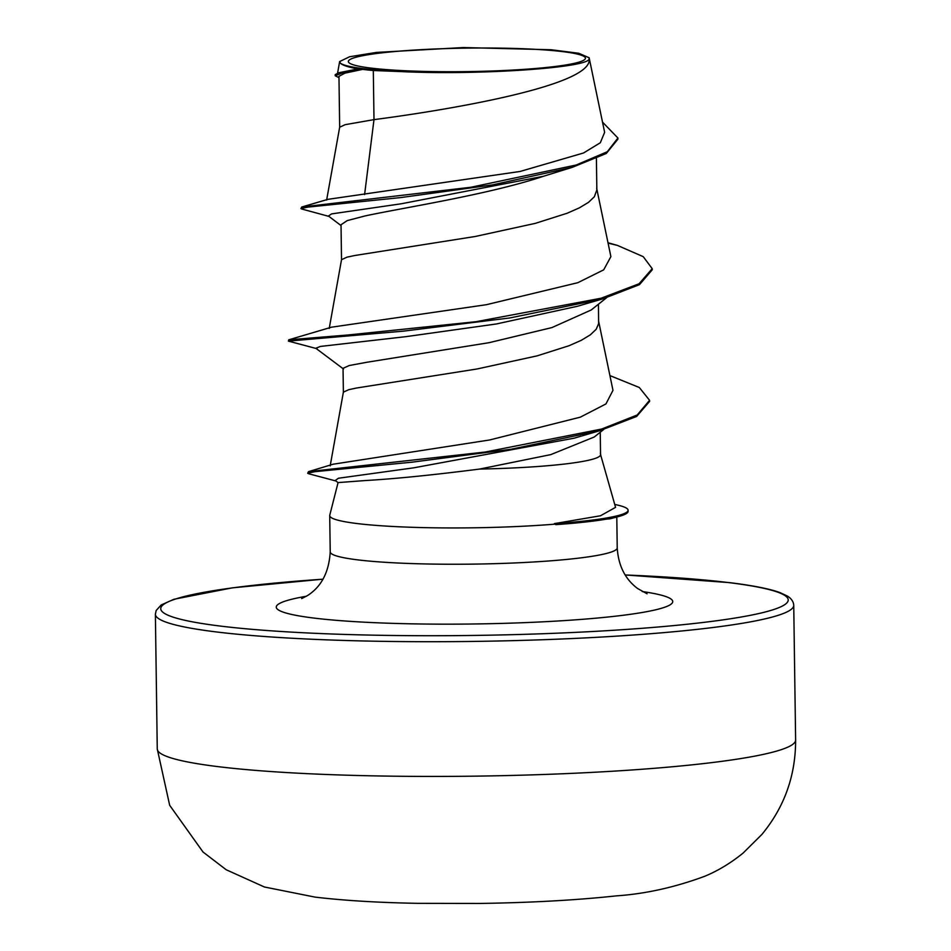<?xml version="1.0" encoding="UTF-8"?>
<svg xmlns="http://www.w3.org/2000/svg" width="951" height="951" viewBox="0 0 951 951"><rect width="100%" height="100%" fill="white"/><g stroke="black" fill="none" stroke-linecap="round" stroke-linejoin="round"><path stroke-width="1.43" d="M562.909 51.651A118.53 11.745 179.2 0 1 561.363 65.655A118.53 11.745 179.2 0 1 372.602 68.282A118.53 11.745 179.2 0 1 370.854 68.08A118.53 11.745 179.2 0 1 397.411 51.306A118.53 11.745 179.2 0 1 562.909 51.651M603.623 429.555L594.22 437.008L550.795 454.614L479.589 469.069C432.978 475.013 394.962 478.84 365.564 480.528L338.069 482.597L329.759 515.216A143.518 14.217 -0.8 0 0 329.712 515.597A143.518 14.217 -0.8 0 0 356.946 523.525A143.518 14.217 -0.8 0 0 555.681 524.084L554.362 523.621L600.473 515.775L615.559 507.347M479.589 469.069A128.135 12.696 -0.8 0 0 600.545 454.697L600.236 432.241M555.681 524.084L610.15 518.77L617.984 516.714A142.305 14.099 -0.8 0 0 628.1 511.329L628.088 510.223A142.305 14.099 -0.8 0 0 617.817 505.136L614.726 504.41M373.315 70.517A128.135 12.696 179.2 0 1 363.08 69.435A128.135 12.696 179.2 0 1 362.628 69.375L344.987 73.132L338.96 76.342L339.673 127.22L345.142 124.676L373.993 119.624L373.315 70.517L401.215 71.598C478.317 75.426 592.2 67.604 589.061 58.522L589.144 57.773L578.743 53.256L551.14 49.737L463.28 47.55L376.382 52.424L349.611 56.751L339.662 61.553L340.422 63.17C342.503 65.274 348.363 67.2 357.992 68.936L362.628 69.375M328.939 216.4L301.669 208.982L300.932 208.578L308.029 207.092L400.93 197.558L492.463 184.91L572.312 167.317L543.473 176.268C489.159 194.491 403.628 207.639 365.125 215.925L347.198 220.608L341.029 224.757L341.516 259.706L346.984 257.162L354.759 255.51L475.262 236.478L535.294 223.366L567.212 213.226L579.349 207.865L588.479 202.361L594.339 196.774L596.848 189.938L596.408 158.579M606.583 297.734L591.189 309.99L551.877 327.596L489.028 342.693L367.169 362.212L349.207 365.529L343.049 368.31M598.441 304.213L598.631 323.661L596.194 329.26L590.333 334.847L581.204 340.351L569.067 345.712L537.149 355.852L477.117 368.964L356.601 388.008L348.839 389.648L343.382 392.145L343.038 368.31M300.932 208.578L301.74 207.021L327.964 199.33L520.054 171.465L583.545 152.98L600.319 142.745L604.634 132.332L589.144 57.773M338.972 77.661L335.228 75.783L335.216 74.677L338.497 72.799L357.992 68.936M589.061 58.522C594.779 85.435 446.768 110.221 373.993 119.624L364.59 194.586M341.04 225.577L328.44 216.02L331.602 213.904L401.263 203.776L543.473 176.268M572.312 167.317L606.274 153.48L617.936 139.131L617.924 138.026L602.53 122.132M335.228 75.783L342.253 72.942L362.367 69.399M608.081 243.135L617.425 245.406L607.986 242.731M301.74 207.021L470.793 187.276L576.175 165.01L607.285 151.732L617.924 138.026M338.497 72.799L356.97 69.15M609.912 375.586L639.322 387.509L649.569 400.312L637.182 415.005L601.638 429.044L485.295 452.022L308.528 471.637L333.112 464.219L489.634 439.968L580.3 417.168L605.942 403.937L612.979 390.338L598.512 320.701M617.425 245.406L643.233 256.663L652.22 268.681L639.048 283.778L601.127 298.222L476.106 321.688L347.804 335.002L288.724 339.816L331.471 327.192L486.436 304.689L577.804 282.697L603.707 269.834L610.887 256.627L596.657 188.215M652.22 268.681L652.231 269.787L639.5 284.634L602.779 298.852L577.542 306.246L496.363 323.97L406.243 336.606L320.404 346.437L315.803 348.244L343.513 369.024M649.569 400.312L649.581 401.417L636.623 416.443L599.51 430.767L574 438.221L413.899 467.797L338.413 478.246L335.239 480.505L338.08 482.621M602.779 298.852L509.831 317.955L403.236 331.162L288.391 341.112L317.016 348.72M599.51 430.767L511.008 449.252L411.961 462.186L314.84 471.684L307.672 473.241L308.635 473.741L335.869 480.968M288.724 339.816L288.391 341.112M308.528 471.637L307.672 473.241M401.215 71.598A127.446 12.625 179.2 0 1 340.422 63.17M555.693 524.643A142.305 14.099 -0.8 0 0 617.984 516.714M554.362 523.621A142.305 14.099 -0.8 0 0 628.088 510.223M217.838 766.613A319.203 31.633 -0.8 0 0 574.975 773.222A319.203 31.633 -0.8 0 0 795.618 740.033C795.666 775.624 784.42 807.09 761.906 834.419L743.135 853.047C730.855 863.009 718.088 870.736 704.834 876.24C674.853 887.342 645.42 893.881 616.521 895.854C576.532 900.157 530.86 902.689 479.494 903.45L418.119 903.343C378.462 902.642 344.119 900.561 315.078 897.114L264.437 886.998L226.219 869.761L203.027 852.025L169.67 805.283L157.26 748.948A319.203 31.633 -0.8 0 0 217.838 766.613M795.618 740.033L793.74 605.323A319.203 31.633 179.2 0 1 573.084 638.501A319.203 31.633 179.2 0 1 215.96 631.892A319.203 31.633 179.2 0 1 155.382 614.239L157.26 748.948M625.187 574.975A313.735 31.086 179.2 0 1 728.656 582.594A313.735 31.086 179.2 0 1 658.354 626.982A313.735 31.086 179.2 0 1 220.311 626.067A313.735 31.086 179.2 0 1 323.019 579.195M616.795 517.023L617.223 547.883A143.518 14.217 179.2 0 1 518.022 562.802A143.518 14.217 179.2 0 1 357.457 559.83A143.518 14.217 179.2 0 1 330.223 551.889C329.01 572.026 321.486 586.565 307.625 595.492L301.669 598.607M642.246 591.546A198.236 19.638 179.2 0 1 585.424 619.077A198.236 19.638 179.2 0 1 313.878 618.067A198.236 19.638 179.2 0 1 306.436 596.241M793.74 605.323C793.526 601.757 791.494 598.714 787.642 596.206L780.01 592.604C769.728 588.835 752.859 585.507 729.405 582.606L625.164 574.939M600.747 455.244L615.57 507.347M337.462 73.774L339.65 61.553M330.187 465.847L343.382 392.145M329.224 328.44L341.528 259.659M326.633 200.055L339.673 127.172M600.354 453.187L600.996 456.242M329.712 515.597L330.223 551.889M617.223 547.883C618.352 565.643 625.152 579.195 637.61 588.526L647.072 593.781M323.043 579.159L232.377 587.837L173.95 599.273L161.159 604.991L156.154 610.518L155.382 614.239"/></g></svg>
